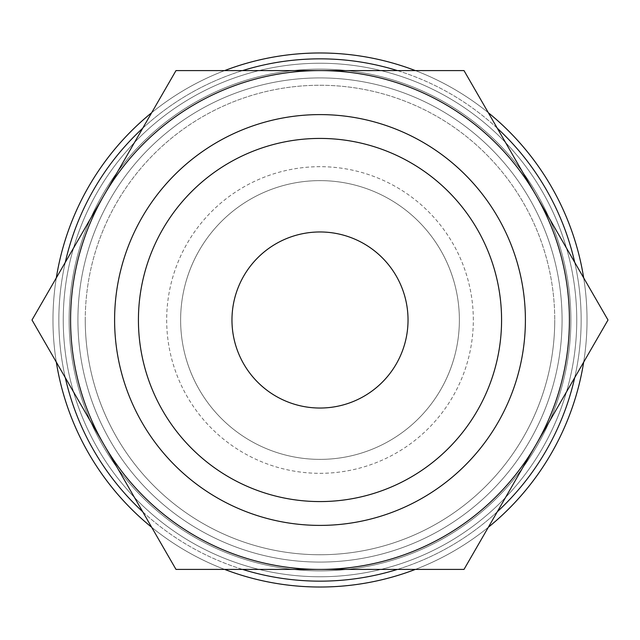 <?xml version="1.0" encoding="UTF-8"?>
<svg xmlns="http://www.w3.org/2000/svg" width="640" height="640" viewBox="0 0 640 640"><rect width="100%" height="100%" fill="white"/><g stroke="black" fill="none" stroke-linecap="round" stroke-linejoin="round"><path stroke-width="0.48" stroke-dasharray="3.2 2.4" d="M56.32 277.872A267.024 267.024 0 0 0 320 587.024A267.024 267.024 0 0 0 587.024 320A267.024 267.024 0 0 0 320 52.976A267.024 267.024 0 0 0 52.976 320A267.024 267.024 0 0 0 320 587.024A267.024 267.024 0 0 0 583.68 277.872M320 63.248A256.752 256.752 0 0 1 576.752 320A256.752 256.752 0 0 1 320 576.752A256.752 256.752 0 0 1 63.248 320A256.752 256.752 0 0 1 320 63.248M576.752 320A256.752 256.752 0 0 0 320 63.248A256.752 256.752 0 0 0 63.248 320A256.752 256.752 0 0 0 320 576.752A256.752 256.752 0 0 0 576.752 320A256.752 256.752 0 0 0 320 63.248A256.752 256.752 0 0 0 63.248 320A256.752 256.752 0 0 0 320 576.752A256.752 256.752 0 0 0 576.752 320A256.752 256.752 0 0 0 320 63.248A256.752 256.752 0 0 0 63.248 320A256.752 256.752 0 0 0 320 576.752A256.752 256.752 0 0 0 576.752 320A256.752 256.752 0 0 0 320 63.248A256.752 256.752 0 0 0 63.248 320A256.752 256.752 0 0 0 320 576.752A256.752 256.752 0 0 0 576.752 320M570.88 320A250.88 250.88 0 0 0 320 69.12A250.88 250.88 0 0 0 69.12 320A250.88 250.88 0 0 0 320 570.88A250.88 250.88 0 0 0 570.88 320A250.88 250.88 0 0 0 320 69.12A250.88 250.88 0 0 0 69.12 320A250.88 250.88 0 0 0 320 570.88A250.88 250.88 0 0 0 570.88 320A250.88 250.88 0 0 0 320 69.12A250.88 250.88 0 0 0 69.12 320A250.88 250.88 0 0 0 320 570.88A250.88 250.88 0 0 0 570.88 320M488.32 112.712A267.024 267.024 0 0 0 415.352 70.584M224.648 70.584A267.024 267.024 0 0 0 151.68 112.712M65.296 262.336A261.152 261.152 0 0 0 320 581.152A261.152 261.152 0 0 0 574.704 262.336M497.296 128.248A261.152 261.152 0 0 0 397.416 70.584M242.584 70.584A261.152 261.152 0 0 0 142.704 128.248M583.68 362.128A267.024 267.024 0 0 0 320 52.976A267.024 267.024 0 0 0 52.976 320A267.024 267.024 0 0 0 320 587.024A267.024 267.024 0 0 0 587.024 320A267.024 267.024 0 0 0 320 52.976A267.024 267.024 0 0 0 56.32 362.128M574.704 377.664A261.152 261.152 0 0 0 320 58.848A261.152 261.152 0 0 0 65.296 377.664M562.08 320A242.08 242.08 0 0 0 320 77.92A242.08 242.08 0 0 0 77.92 320A242.08 242.08 0 0 0 320 562.08A242.08 242.08 0 0 0 562.08 320A242.08 242.08 0 0 0 320 77.92A242.08 242.08 0 0 0 77.92 320A242.08 242.08 0 0 0 320 562.08A242.08 242.08 0 0 0 562.08 320M32 320L176 70.584L320 70.584A249.416 249.416 0 0 1 536 444.704A249.416 249.416 0 0 1 320 569.416L176 569.416L104 444.704A249.416 249.416 0 0 1 320 70.584L464 70.584L608 320L464 569.416L320 569.416A249.416 249.416 0 0 1 104 444.704L32 320M501.576 320A181.576 181.576 0 0 1 320 501.576A181.576 181.576 0 0 1 138.424 320A181.576 181.576 0 0 1 320 138.424A181.576 181.576 0 0 1 501.576 320M114.6 320A205.4 205.4 0 0 1 320 114.6A205.4 205.4 0 0 1 525.4 320A205.4 205.4 0 0 0 320 114.6A205.4 205.4 0 0 0 114.6 320A205.4 205.4 0 0 0 320 525.4A205.4 205.4 0 0 0 525.4 320A205.4 205.4 0 0 1 320 525.4A205.4 205.4 0 0 1 114.6 320M85.256 320A234.744 234.744 0 0 1 320 85.256A234.744 234.744 0 0 1 554.744 320A234.744 234.744 0 0 0 320 85.256A234.744 234.744 0 0 0 85.256 320A234.744 234.744 0 0 0 320 554.744A234.744 234.744 0 0 0 554.744 320A234.744 234.744 0 0 1 320 554.744A234.744 234.744 0 0 1 85.256 320M408.032 320A88.032 88.032 0 0 0 320 231.968A88.032 88.032 0 0 0 231.968 320A88.032 88.032 0 0 0 320 408.032A88.032 88.032 0 0 0 408.032 320M459.376 320A139.376 139.376 0 0 0 320 180.624A139.376 139.376 0 0 0 180.624 320A139.376 139.376 0 0 0 320 459.376A139.376 139.376 0 0 0 459.376 320A139.376 139.376 0 0 0 320 180.624A139.376 139.376 0 0 0 180.624 320A139.376 139.376 0 0 0 320 459.376A139.376 139.376 0 0 0 459.376 320M473.32 320A153.32 153.32 0 0 0 320 166.68A153.32 153.32 0 0 0 166.68 320A153.32 153.32 0 0 0 320 473.32A153.32 153.32 0 0 0 473.32 320M151.68 527.288A267.024 267.024 0 0 0 224.648 569.416M415.352 569.416A267.024 267.024 0 0 0 488.32 527.288M142.704 511.752A261.152 261.152 0 0 0 242.584 569.416M397.416 569.416A261.152 261.152 0 0 0 497.296 511.752"/><path stroke-width="0.96" d="M583.68 277.872A267.024 267.024 0 0 0 488.32 112.712M415.352 70.584A267.024 267.024 0 0 0 224.648 70.584M151.68 112.712A267.024 267.024 0 0 0 56.32 277.872M574.704 262.336A261.152 261.152 0 0 0 497.296 128.248M397.416 70.584A261.152 261.152 0 0 0 242.584 70.584M142.704 128.248A261.152 261.152 0 0 0 65.296 262.336M70.584 320A249.416 249.416 0 0 1 104 195.296L32 320L176 569.416L320 569.416A249.416 249.416 0 0 1 70.584 320M608 320L536 195.296A249.416 249.416 0 0 1 320 569.416L464 569.416L608 320M501.576 320A181.576 181.576 0 0 1 320 501.576A181.576 181.576 0 0 1 138.424 320A181.576 181.576 0 0 1 320 138.424A181.576 181.576 0 0 1 501.576 320M525.4 320A205.4 205.4 0 0 1 320 525.4A205.4 205.4 0 0 1 114.6 320A205.4 205.4 0 0 1 320 114.6A205.4 205.4 0 0 1 525.4 320M231.968 320A88.032 88.032 0 0 1 320 231.968A88.032 88.032 0 0 1 408.032 320A88.032 88.032 0 0 1 320 408.032A88.032 88.032 0 0 1 231.968 320M536 195.296L464 70.584L320 70.584A249.416 249.416 0 0 1 536 195.296M320 70.584L176 70.584L104 195.296A249.416 249.416 0 0 1 320 70.584M56.32 362.128A267.024 267.024 0 0 0 151.68 527.288M224.648 569.416A267.024 267.024 0 0 0 415.352 569.416M488.32 527.288A267.024 267.024 0 0 0 583.68 362.128M65.296 377.664A261.152 261.152 0 0 0 142.704 511.752M242.584 569.416A261.152 261.152 0 0 0 397.416 569.416M497.296 511.752A261.152 261.152 0 0 0 574.704 377.664"/></g></svg>

